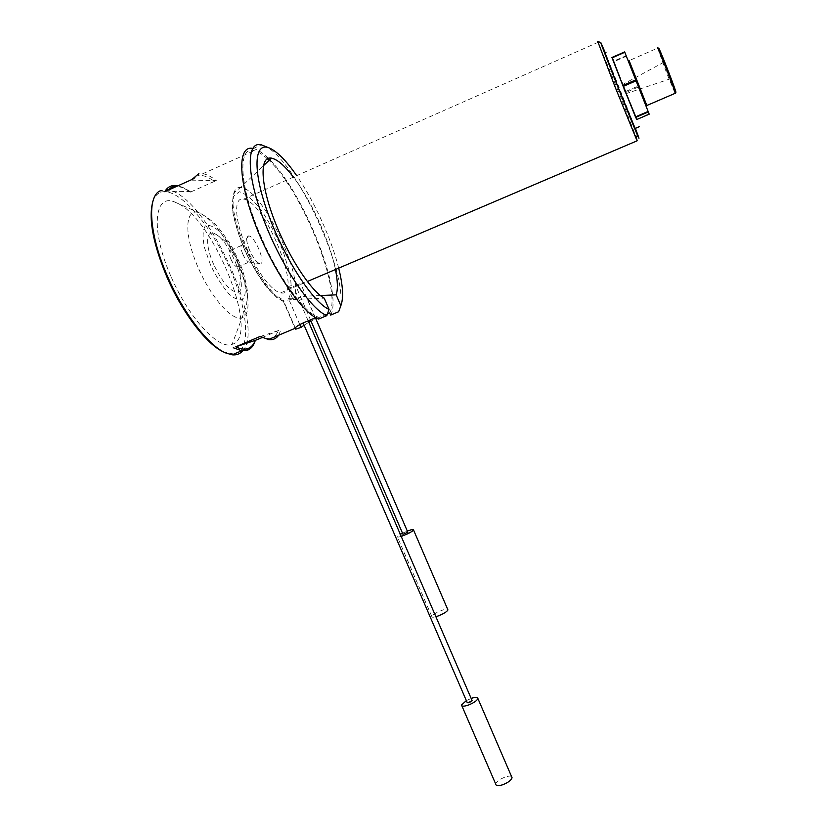 <?xml version="1.0" encoding="UTF-8"?>
<svg xmlns="http://www.w3.org/2000/svg" width="827" height="827" viewBox="0 0 827 827"><rect width="100%" height="100%" fill="white"/><g stroke="black" fill="none" stroke-linecap="round" stroke-linejoin="round"><path stroke-width="0.62" stroke-dasharray="4.13 3.1" d="M649.205 114.178L624.654 51.905M636.821 119.501L649.05 113.795M638.423 86.98L626.194 92.283L625.853 91.425L638.082 86.111M597.694 41.35L620.229 95.973L636.325 137.53M246.601 247.955C256.732 271.607 272.352 291.776 280.715 292.872C304.243 298.568 265.974 201.809 243.645 199.131C233.39 196.506 234.434 220.478 246.601 247.955M295.963 286.059C297.958 284.25 299.57 283.537 300.821 283.919C298.888 285.563 297.265 286.307 295.932 286.142L295.963 286.059M288.034 287.848C290.866 287.817 292.541 287.134 293.047 285.811C290.225 285.542 288.52 286.194 287.93 287.775L288.034 287.848M635.374 128.361L605.271 52.763M635.136 128.464L605.033 52.866L609.499 50.902M636.893 119.47L612.207 57.373M611.928 57.497L613.696 61.167L626.101 55.719M625.853 91.425L613.696 61.167M636.676 119.109L626.194 92.283M626.308 56.246L613.913 61.684M657.455 47.697L666.676 73.076L675.101 93.327M675.142 90.991L658.726 48.224M667.255 69.54L670.625 78.73L667.255 69.54M623.672 88.892L625.646 93.771L623.672 88.892M287.93 287.775L293.016 299.498C288.282 299.767 285.212 300.387 283.816 301.379L283.299 301.535L283.216 300.056L295.28 327.916M299.767 324.566L288.571 298.692L293.709 298.836L305.969 296.149L315.738 318.829L311.004 321.083M293.016 299.498L324.236 298.165M335.442 269.519C329.921 241.66 311.365 200.61 293.42 177.112M320.411 295.549L305.969 296.149M249.64 250.374C246.208 241.68 245.826 236.873 248.524 235.943C255.098 235.364 267.462 266.604 259.42 263.513C256.256 262.014 252.99 257.642 249.64 250.374M242.704 253.972C240.595 248.648 240.388 245.691 242.063 245.081L242.301 245.102C246.436 245.402 253.455 263.162 249.02 262.087L248.762 262.025C246.777 261.094 244.761 258.406 242.704 253.972M230.878 259.109C228.686 253.496 228.583 250.529 230.557 250.219L234.258 253.475L238.683 264.671L237.266 267.173C235.219 266.511 233.09 263.823 230.878 259.109M213.593 264.268C204.931 244.978 205.964 228.852 215.02 233.886C229.668 240.068 249.185 289.419 238.031 292.086C230.909 292.469 222.763 283.196 213.593 264.268M171.489 277.624C189.383 318.902 219.052 350.141 232.087 344.352C261.26 337.199 213.8 217.201 176.037 202.636C153.967 191.337 149.966 230.113 171.489 277.624M260.257 336.506L278.782 330.459L274.688 336.899M269.984 338.874L261.859 337.282M262.324 337.499L278.782 330.459M152.592 202.46C154.246 197.033 156.965 193.632 160.748 192.257C176.533 186.757 206.388 219.196 225.647 259.264C245.112 299.281 251.904 341.685 239.055 351.888M233.958 354.039L223.983 352.147M191.864 179.552L192.029 180.162L216.302 180.544C211.309 176.627 206.802 174.352 202.801 173.732L198.552 173.856L197.953 175.696C202.326 174.745 207.629 176.523 213.852 181.02M192.029 180.162L197.953 175.696M177.908 185.817L182.322 187.253L190.458 192.091L216.302 180.544M190.458 192.091L190.303 191.544L167.468 191.182L164.769 191.709M190.303 191.544L183.956 187.967L176.988 186.23M168.222 190.158L167.468 191.182M242.631 350.844C267.028 326.469 204.951 192.34 166.858 189.859L161.317 190.437L160.748 192.257M329.725 312.937C342.037 290.68 302.796 191.967 269.044 160.386M267.307 158.743C262.366 154.235 257.983 151.548 254.168 150.679C237.091 145.407 239.365 187.388 261.291 237.184C278.379 277.107 303.385 311.562 317.599 316.865L318.56 319.088M327.451 313.898L316.896 318.343M308.802 322.292L304.109 325.207M315.676 317.682L317.599 316.865M278.585 335.255L281.046 329.611M330.645 315.087C343.257 292.779 304.326 193.559 269.736 159.725M268.31 158.298C262.593 152.768 257.559 149.501 253.207 148.509L252.648 148.395M264.02 145.717C295.549 157.792 350.41 277.986 339.67 308.936M338.677 268.134C331.513 239.148 314.343 201.147 296.686 175.665M402.987 534.294L407.804 532.185M467.255 702.712L472.062 700.51M435.881 616.694C432.976 617.459 431.611 617.366 431.777 616.425C432.18 614.027 445.67 608 447.665 609.313M401.209 536.372C398.335 537.25 397.032 537.323 397.291 536.599L400.33 534.335M402.501 533.188L407.318 531.079M495.735 784.089C495.662 780.512 509.07 774.227 511.593 776.656M466.345 700.624L471.152 698.412M637.917 85.657L627.755 59.802L637.917 85.657M646.838 105.484L629.12 60.619L657.506 48.183M283.816 301.379C271.949 296.149 252.504 267.731 241.412 238.341C230.195 208.911 230.257 186.313 240.533 187.502C262.19 187.729 305.701 279.971 293.709 298.836M288.571 298.692C291.528 293.554 291.869 284.715 289.595 272.166L283.041 251.139C276.725 236.057 269.416 222.36 261.115 210.017C252.783 199.524 245.516 193.425 239.323 191.709L233.4 196.547L232.759 210.74C235.188 224.293 240.078 239.303 247.428 255.781C255.698 271.566 264.102 284.095 272.641 293.368L283.216 300.056M210.42 264.712L204.476 247.624C202.439 237.235 202.708 229.999 205.292 225.926C209.097 224.334 214.141 226.515 220.416 232.459C226.867 240.254 232.749 249.723 238.042 260.867L243.707 277.004C245.805 286.979 245.784 294.247 243.634 298.816C240.212 301.121 235.354 299.508 229.027 294.009C222.329 286.318 216.126 276.549 210.42 264.712M237.504 262.604C225.823 237.039 213.5 220.633 200.527 213.407C184.948 205.52 183.025 233.938 198.439 268.186C211.278 297.968 232.366 321.331 241.804 317.764C251.77 315.387 249.361 289.367 237.504 262.604M280.715 292.872L307.293 281.531M243.645 199.131L598.2 42.27M625.646 93.771L670.625 78.73M622.111 84.819L664.06 62.118M283.444 301.597L276.704 297.472L267.369 288.054C259.926 278.451 252.586 266.315 245.361 251.646C239.075 236.791 234.816 223.249 232.583 211.019C232.129 200.403 233.038 193.89 235.323 191.482L240.533 187.502L263.358 165.793M248.762 262.025L259.42 263.513M242.063 245.081L248.524 235.943M237.266 267.173L249.02 262.087M230.557 250.219L242.301 245.102M238.031 292.086C240.802 283.01 241.019 273.861 238.683 264.671M234.258 253.475C229.668 245.164 223.259 238.631 215.02 233.886M176.037 202.636L200.527 213.407C208.724 218.132 214.731 222.928 218.524 227.776L229.182 242.28C232.976 248.286 237.37 257.393 242.352 269.623C245.815 281.294 247.573 289.657 247.635 294.712L246.384 306.093L232.087 344.352M166.858 189.859L176.409 185.568M202.801 173.732L254.168 150.679M253.207 148.509L261.373 144.839M315.418 317.785L300.821 283.919M310.476 319.873L295.932 286.142M308.171 320.835L293.047 285.811M431.777 616.425L397.291 536.599M461.89 705.886L461.507 704.997M224.665 352.467L225.564 352.891M262.841 337.736L263.482 338.036M183.956 187.967L182.322 187.253M283.051 300.656L295.032 328.329M635.384 78.947L636.356 81.408"/><path stroke-width="1.24" d="M635.756 79.888L622.855 85.501L611.928 57.497L624.654 51.905L649.205 114.178L636.821 119.501L635.674 117.393L648.378 111.924M648.182 111.428L635.467 116.896L635.674 117.393M612.063 57.869L624.798 52.266M622.855 85.501L623.217 86.411L636.118 80.798M636.325 137.53L637.162 140.786L636.004 138.223L615.298 87.486L597.694 41.35L600.867 42.673C598.82 39.251 630.474 119.295 637.431 135.132C640.046 141.107 639.354 138.853 635.374 128.361M605.271 52.763L600.867 42.673M605.033 52.866L618.214 87.538L635.136 128.464M612.207 57.373L622.824 85.532L636.893 119.47M635.467 116.896L623.217 86.411M675.101 93.327L674.832 91.642C672.103 83.01 657.754 46.746 657.455 47.697L658.726 48.224C659.036 47.325 672.796 82.1 675.411 90.412C676.197 92.862 676.114 93.058 675.142 90.991M320.411 295.549L336.175 294.846C337.995 289.378 337.747 280.932 335.442 269.519M293.42 177.112C284.726 165.689 277.396 159.353 271.432 158.112C259.719 155.817 260.133 182.56 273.83 218.835C287.393 255.057 310.528 290.773 324.236 298.165L329.063 309.412L326.83 315.604C310.766 309.515 281.304 266.056 263.844 220.189C246.208 174.27 246.146 140.745 261.373 144.839L269.757 148.167C253.889 140.797 252.152 170.383 268.413 214.638C284.488 258.81 313.278 302.723 329.063 309.412M274.688 336.899L269.984 338.874M262.841 337.736L260.298 336.382L235.767 346.833C240.337 349.015 244.244 349.625 247.511 348.663C251.057 347.567 253.651 344.797 255.316 340.352L235.767 346.833M255.316 340.352L262.324 337.499M224.665 352.467L223.983 352.147C207.525 345.241 183.139 314.157 167.436 278.254C153.377 244.957 148.426 219.703 152.592 202.46M239.055 351.888L233.958 354.039M198.552 173.856L191.864 179.552L164.769 191.709C167.436 187.036 171.323 184.99 176.409 185.568L177.908 185.817M176.988 186.23C173.422 186.116 170.496 187.429 168.222 190.158M304.109 325.207L300.987 327.399L295.818 329.146L295.032 328.34C295.684 326.913 298.392 325.114 303.158 322.954L315.676 317.682M161.317 190.437C146.41 194.428 148.695 234.537 168.16 277.779C184.121 314.301 208.9 345.893 225.564 352.891L232.098 354.814C236.501 355.29 240.016 353.966 242.631 350.844M269.044 160.386L267.307 158.743M339.67 308.936L338.667 311.717L330.645 315.087L329.725 312.937L327.451 313.898M316.896 318.343L315.842 318.777M311.004 321.083L308.802 322.292M260.298 336.382L268.382 339.546C272.807 340.186 276.208 338.76 278.585 335.255M255.295 340.455C253.662 345.841 250.85 349.159 246.859 350.421L241.742 350.762L233.286 347.764M269.736 159.725L268.31 158.298M252.648 148.395C237.566 145.252 237.794 179.252 255.45 224.851C272.931 270.408 302.32 313.144 318.56 319.088L326.83 315.604M338.667 311.717L340.838 305.721C343.743 298.247 343.029 285.718 338.677 268.134M336.175 294.846L340.838 305.721M296.686 175.665C286.493 160.955 277.521 151.786 269.757 148.167M407.804 532.185L402.987 534.294L310.476 319.873M472.062 700.51L469.291 702.743L467.255 702.712L303.137 322.964M447.665 609.313L447.945 609.964C446.838 611.773 443.623 613.748 438.279 615.908L435.881 616.694M407.318 531.079C411.639 529.487 413.707 529.146 413.541 530.024C412.291 531.503 408.972 533.332 403.597 535.524L401.209 536.372M400.33 534.335L402.501 533.188M511.593 776.656L512.058 777.731C511.231 780.274 508.119 782.611 502.723 784.74C498.267 786.115 495.942 785.898 495.735 784.089L461.89 705.886M471.152 698.412C475.577 696.965 477.83 697.006 477.913 698.526C476.931 700.738 473.737 702.929 468.309 705.1C463.844 706.558 461.58 706.527 461.507 704.997L466.345 700.624M629.12 60.619L646.838 105.484M300.987 327.399L299.767 324.566M295.28 327.916L295.818 329.146M307.293 281.531L637.162 140.786M634.96 128.547L639.447 126.624M636.356 81.408L645.422 103.995L646.869 105.494L675.318 93.234M263.358 165.793L271.432 158.112M232.098 354.814L241.742 350.762M268.382 339.546L295.032 328.34L295.373 329.105M407.856 532.319L315.418 317.785M472.176 700.779L308.171 320.835M447.945 609.964L413.541 530.024M512.058 777.731L477.913 698.526M247.511 348.663L246.859 350.421M675.411 90.412L674.832 91.642M628.944 60.547L628.106 60.175L635.384 78.947M637.431 135.132L636.004 138.223"/></g></svg>
